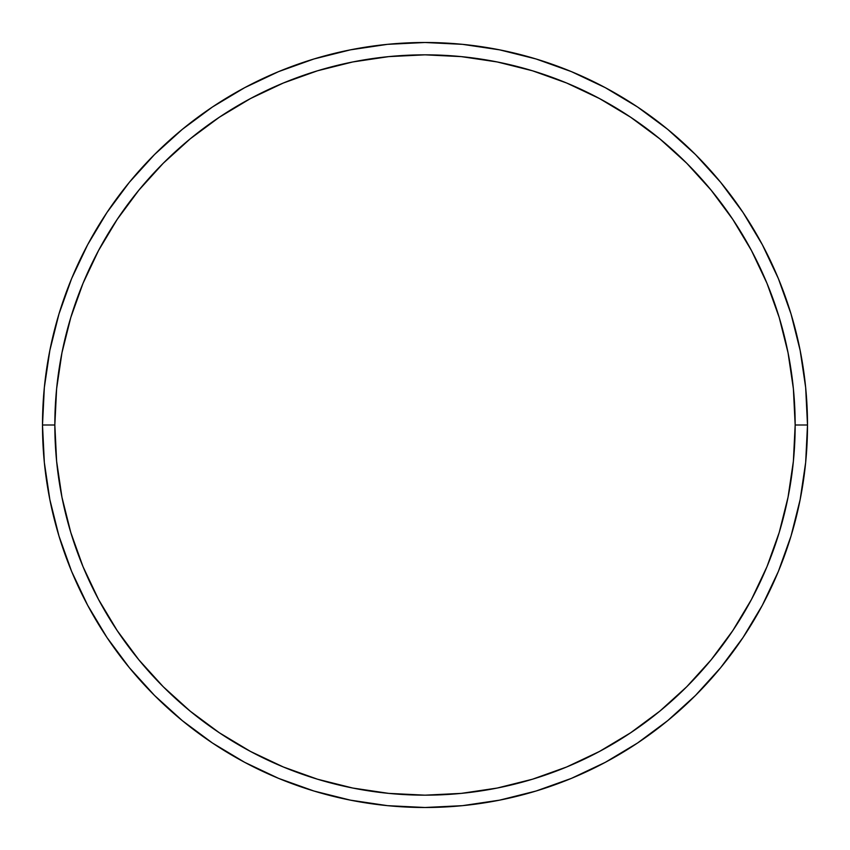 <?xml version="1.0" encoding="UTF-8"?>
<svg xmlns="http://www.w3.org/2000/svg" width="850" height="850" viewBox="0 0 850 850"><rect width="100%" height="100%" fill="white"/><g stroke="black" fill="none" stroke-linecap="round" stroke-linejoin="round"><path stroke-width="1.27" d="M42.5 425L54.836 425A370.164 370.164 0 0 1 425 54.836A370.164 370.164 0 0 1 795.164 425L807.5 425A382.5 382.5 0 0 0 425 42.5A382.5 382.5 0 0 0 42.5 425A382.5 382.5 0 0 1 425 42.5A382.5 382.5 0 0 1 807.5 425A382.5 382.5 0 0 1 425 807.5A382.5 382.5 0 0 1 42.5 425L44.338 387.504L49.852 350.381L58.969 313.969L71.613 278.619L87.667 244.694L106.962 212.489L129.327 182.346L154.53 154.53L182.346 129.327L212.489 106.962L244.694 87.667L278.619 71.613L313.969 58.969L350.381 49.852L387.504 44.338L425 42.5L462.496 44.338L499.619 49.852L536.031 58.969L571.381 71.613L605.306 87.667L637.511 106.962L667.654 129.327L695.47 154.53L720.673 182.346L743.038 212.489L762.333 244.694L778.388 278.619L791.031 313.969L800.148 350.381L805.662 387.504L807.5 425L805.662 462.496L800.148 499.619L791.031 536.031L778.388 571.381L762.333 605.306L743.038 637.511L720.673 667.654L695.47 695.47L667.654 720.673L637.511 743.038L605.306 762.333L571.381 778.388L536.031 791.031L499.619 800.148L462.496 805.662L425 807.5L387.504 805.662L350.381 800.148L313.969 791.031L278.619 778.388L244.694 762.333L212.489 743.038L182.346 720.673L154.53 695.47L129.327 667.654L106.962 637.511L87.667 605.306L71.613 571.381L58.969 536.031L49.852 499.619L44.338 462.496L42.5 425A382.5 382.5 0 0 0 425 807.5A382.5 382.5 0 0 0 807.5 425L795.164 425L793.379 388.716L788.046 352.782L779.227 317.549L766.987 283.348L751.453 250.506L732.774 219.353L711.142 190.177L686.747 163.253L659.823 138.858L630.647 117.226L599.494 98.547L566.653 83.013L532.451 70.773L497.218 61.954L461.284 56.621L425 54.836L388.716 56.621L352.782 61.954L317.549 70.773L283.348 83.013L250.506 98.547L219.353 117.226L190.177 138.858L163.253 163.253L138.858 190.177L117.226 219.353L98.547 250.506L83.013 283.348L70.773 317.549L61.954 352.782L56.621 388.716L54.836 425L56.621 461.284L61.954 497.218L70.773 532.451L83.013 566.653L98.547 599.494L117.226 630.647L138.858 659.823L163.253 686.747L190.177 711.142L219.353 732.774L250.506 751.453L283.348 766.987L317.549 779.227L352.782 788.046L388.716 793.379L425 795.164L461.284 793.379L497.218 788.046L532.451 779.227L566.653 766.987L599.494 751.453L630.647 732.774L659.823 711.142L686.747 686.747L711.142 659.823L732.774 630.647L751.453 599.494L766.987 566.653L779.227 532.451L788.046 497.218L793.379 461.284L795.164 425A370.164 370.164 0 0 1 425 795.164A370.164 370.164 0 0 1 54.836 425L42.5 425"/></g></svg>

